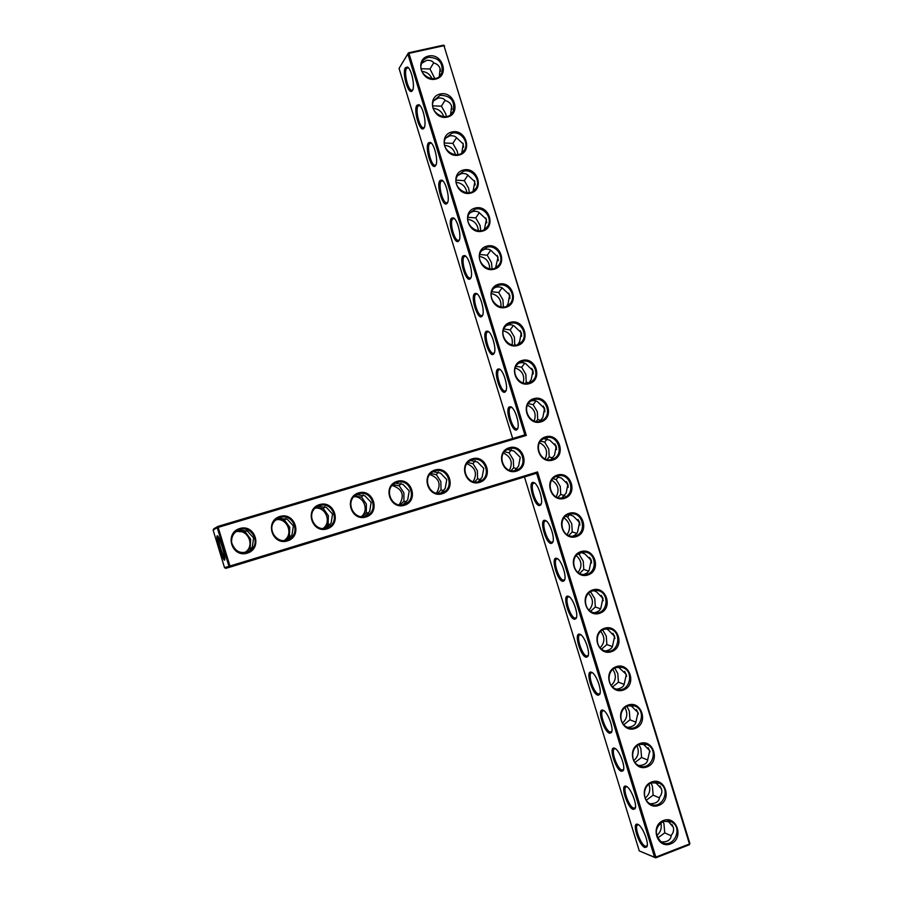 <?xml version="1.0" encoding="UTF-8"?>
<svg xmlns="http://www.w3.org/2000/svg" width="903" height="903" viewBox="0 0 903 903"><rect width="100%" height="100%" fill="white"/><g stroke="black" fill="none" stroke-linecap="round" stroke-linejoin="round"><path stroke-width="1.35" d="M524.846 434.885L526.314 435.427L408.957 53.367L443.971 45.681L443.452 45.15L408.449 52.837L408.957 53.367L407.84 53.943L399.047 68.402L408.449 52.837L407.84 53.943L524.846 434.885L217.894 526.404L213.774 528.808L213.108 530.038L224.542 567.682L537.522 471.942L655.826 857.082L689.463 843.989L443.971 45.681L689.892 843.504L689.339 844.756L655.713 857.85L655.826 857.082L654.573 857.252L655.713 857.85L639.29 850.931L524.474 476.942M399.047 68.402L512.678 438.508M405.368 67.725C401.722 72.827 408.506 95.82 412.186 90.831C415.527 87.805 411.542 68.267 407.298 66.991L405.368 67.725M416.904 105.301C413.089 110.087 420.076 133.373 423.812 128.294C427.153 125.235 423.055 105.922 418.778 104.669L416.904 105.301M428.451 142.888C424.455 147.381 431.657 170.96 435.449 165.802C438.79 162.709 434.569 143.588 430.257 142.369L428.451 142.888M440.009 180.521C435.833 184.686 443.26 208.57 447.098 203.333C450.439 200.206 446.082 181.277 441.736 180.081L440.009 180.521M451.568 218.165C447.211 222.003 454.875 246.226 458.769 240.898C462.088 237.749 457.595 218.989 453.227 217.826L451.568 218.165M463.137 255.842C458.6 259.342 466.501 283.914 470.44 278.508C473.748 275.325 469.108 256.712 464.718 255.583L463.137 255.842M474.718 293.554C469.989 296.703 478.15 321.637 482.123 316.14C485.419 312.946 480.633 294.457 476.208 293.362L474.718 293.554M486.311 331.288C481.378 334.076 489.81 359.394 493.817 353.818C497.101 350.59 492.146 332.225 487.699 331.164L486.311 331.288M497.903 369.045C492.767 371.472 501.481 397.185 505.533 391.53C508.784 388.279 503.66 370.004 499.201 368.977L497.903 369.045M509.506 406.835C504.167 408.878 513.164 435.009 517.25 429.286C520.478 426.002 515.184 407.806 510.692 406.813L509.506 406.835M213.108 530.038L217.217 527.668L217.894 526.404L230.254 567.05L536.619 473.228L537.522 471.942M526.314 435.427L217.217 527.668L228.978 566.373L230.254 567.05L225.784 568.337L224.542 567.682M407.298 66.991L408.303 67.759L406.531 68.436C403.494 72.556 408.382 91.666 412.084 90.176L412.806 89.702M419.839 105.448L418.066 106.001C414.883 109.861 419.918 129.185 423.699 127.662L424.433 127.165L423.812 128.294M431.329 143.137L429.602 143.588C426.284 147.189 431.465 166.728 435.314 165.17L436.07 164.651M442.82 180.837L441.161 181.21C437.684 184.528 443.023 204.315 446.951 202.712L447.719 202.182M454.322 218.571L452.719 218.853C449.096 221.89 454.604 241.936 458.6 240.288L459.379 239.746M465.813 256.317L464.289 256.531C460.507 259.274 466.185 279.591 470.26 277.91L471.05 277.345M477.315 294.085L475.858 294.231C471.919 296.681 477.789 317.269 481.931 315.553L482.733 314.978M488.816 331.875L487.451 331.954C483.342 334.099 489.403 354.992 493.625 353.231L494.415 352.644M500.33 369.677L499.043 369.711C494.765 371.539 501.041 392.749 505.319 390.954L506.12 390.344M511.832 407.501L510.646 407.49C506.199 409.003 512.678 430.539 517.024 428.699L517.825 428.09M663.468 820.477C649.754 825.579 657.045 849.317 670.669 843.887C684.316 838.718 677.069 815.138 663.468 820.477M651.639 781.987C637.89 786.987 645.182 810.702 658.829 805.386C672.509 800.318 665.263 776.761 651.639 781.987M639.821 743.519C626.05 748.418 633.33 772.121 647.011 766.907C660.714 761.94 653.467 738.406 639.821 743.519M628.014 705.096C614.209 709.882 621.478 733.563 635.193 728.45C648.918 723.596 641.683 700.073 628.014 705.096M616.207 666.685C602.38 671.369 609.649 695.039 623.386 690.039C637.134 685.287 629.91 661.775 616.207 666.685M604.412 628.307C590.562 632.89 597.82 656.537 611.579 651.639C625.361 647 618.137 623.51 604.412 628.307M592.628 589.964C578.744 594.434 586.002 618.07 599.795 613.272C613.6 608.735 606.387 585.268 592.628 589.964M580.843 551.643C566.937 556.011 574.195 579.624 588.011 574.94C601.85 570.504 594.637 547.049 580.843 551.643M569.082 513.356C555.142 517.611 562.4 541.213 576.238 536.63C590.099 532.307 582.886 508.863 569.082 513.356M557.32 475.091C543.358 479.245 550.604 502.824 564.465 498.354C578.36 494.133 571.159 470.711 557.32 475.091M545.57 436.86C531.585 440.901 538.82 464.469 552.715 460.101C566.632 455.981 559.431 432.571 545.57 436.86M533.831 398.652C519.812 402.591 527.047 426.137 540.965 421.87C554.905 417.863 547.715 394.476 533.831 398.652M522.092 360.466C508.05 364.315 515.274 387.839 529.226 383.673C543.2 379.768 536.01 356.403 522.092 360.466M510.364 322.315C496.3 326.051 503.524 349.563 517.498 345.51C531.495 341.706 524.316 318.353 510.364 322.315M498.648 284.197C484.561 287.831 491.774 311.321 505.77 307.37C519.801 303.668 512.622 280.336 498.648 284.197M486.943 246.101C472.822 249.623 480.035 273.101 494.065 269.252C508.107 265.663 500.939 242.343 486.943 246.101M509.224 447.753C495.047 451.861 502.328 475.588 516.414 471.152C530.524 466.975 523.288 443.407 509.224 447.753M475.249 208.029C461.094 211.46 468.307 234.915 482.36 231.168C496.436 227.68 489.268 204.371 475.249 208.029M463.555 169.99C449.378 173.308 456.579 196.752 470.655 193.118C484.764 189.72 477.597 166.434 463.555 169.99M451.872 131.973C437.673 135.202 444.863 158.623 458.972 155.09C473.104 151.794 465.948 128.531 451.872 131.973M440.201 93.991C425.968 97.106 433.158 120.517 447.29 117.085C461.444 113.902 454.299 90.65 440.201 93.991M428.53 56.042C414.285 59.045 421.464 82.444 435.618 79.114C449.807 76.033 442.662 52.792 428.53 56.042M472.371 458.792C457.99 462.968 465.305 486.864 479.606 482.371C493.918 478.138 486.627 454.39 472.371 458.792M434.986 470C420.392 474.233 427.762 498.309 442.256 493.749C456.783 489.449 449.457 465.542 434.986 470M358.604 492.891C343.58 497.248 351.041 521.686 365.963 516.99C380.897 512.565 373.481 488.309 358.604 492.891M319.572 504.596C304.334 509.01 311.828 533.628 326.976 528.876C342.135 524.383 334.674 499.935 319.572 504.596M279.964 516.46C264.5 520.952 272.051 545.751 287.414 540.92C302.787 536.359 295.292 511.741 279.964 516.46M239.769 528.515C224.079 533.063 231.676 558.054 247.264 553.155C262.875 548.527 255.323 523.717 239.769 528.515M397.072 481.367C382.262 485.656 389.678 509.913 404.386 505.285C419.116 500.928 411.745 476.84 397.072 481.367M222.307 547.353C224.497 554.905 225.276 559.16 224.621 560.142C222.962 561.158 215.298 535.829 217.251 535.75C218.3 536.168 219.993 540.028 222.307 547.353M514.699 470.598L518.57 466.129L520.252 457.324L513.931 451.037L507.396 449.525M504.517 451.782L509.078 452.809L511.493 449.638M478.026 481.784L482.134 477.202L483.771 468.352L477.473 461.997L470.576 460.564M467.878 462.584L472.98 463.657L475.181 460.688M440.822 493.117L445.19 488.421L446.771 479.538L440.495 473.116L433.226 471.761M430.708 473.556L436.375 474.673L438.361 471.897M403.099 504.619L407.704 499.81L409.24 490.871L402.986 484.392L395.322 483.128M393.008 484.708L399.261 485.825L401.034 483.274M364.835 516.279L369.699 511.358L371.167 502.384L364.947 495.826L356.843 494.663M354.755 496.052L361.618 497.147L363.187 494.821M326.017 528.108L331.13 523.074L332.552 514.055L326.355 507.43L317.766 506.402M315.915 507.588L323.432 508.626L324.798 506.549M288.215 539.543C301.388 534.441 293.452 512.87 280.111 517.498L275.054 520.591C266.159 529.068 277.244 545.006 288.215 539.543L286.951 539.971L292.008 534.96L293.373 525.896L287.199 519.191L278.045 518.333M276.465 519.338L284.705 520.275L285.867 518.446M250.752 550.164C260.933 542.838 251.79 525.365 239.938 529.542C233.956 531.867 231.191 536.235 231.665 542.669C235.231 552.365 241.586 554.871 250.752 550.164L249.589 550.57L252.309 547.026L253.619 537.906L247.478 531.133L238.945 530.027L237.647 530.512M236.338 531.336L245.413 532.093L246.384 530.524M536.619 473.228L654.573 857.252L639.29 850.931M663.355 821.256C654.81 827.283 654.088 834.158 661.177 841.878C672.622 849.96 683.91 828.559 671.742 821.967L663.355 821.256M651.537 782.799C643.083 785.497 641.909 799.55 649.821 803.647C661.685 811.097 671.945 789.166 659.404 783.262L651.537 782.799M639.719 744.354C630.96 747.074 630.147 761.726 638.556 765.451C650.86 772.167 659.901 749.693 647 744.591L639.719 744.354M627.912 705.954C618.815 708.686 618.42 724.037 627.404 727.276C640.125 733.146 647.756 710.13 634.516 705.954L627.912 705.954M616.117 667.577C606.613 670.342 606.771 686.494 616.354 689.124C629.493 693.989 635.475 670.477 621.919 667.362L616.117 667.577M604.333 629.222C594.366 632.044 595.201 649.088 605.428 650.973C618.95 654.686 623.014 630.745 609.232 628.849L604.333 629.222M592.56 590.901C582.051 593.79 583.744 611.839 594.625 612.776C608.441 615.191 610.36 590.968 596.431 590.427L592.56 590.901M580.787 552.602C569.68 555.582 572.434 574.737 583.948 574.534C597.933 575.493 597.47 551.18 583.541 552.128L580.787 552.602L579.218 554.544L577.92 554.081M569.025 514.338C557.253 517.43 561.271 537.759 573.36 536.213C587.356 535.603 584.331 511.47 570.594 513.976L569.025 514.338M557.275 476.095C544.769 479.346 550.277 500.849 562.829 497.767C576.645 495.533 570.978 471.885 557.614 476.005L557.275 476.095M545.536 437.887L544.678 438.192C532.296 442.56 540.005 463.837 552.297 459.221C565.199 455.575 558.201 433.53 545.536 437.887M533.797 399.713L531.822 400.526C520.038 406.316 530.061 426.611 541.721 420.572C553.404 415.786 545.751 395.627 533.797 399.713M522.069 361.55L519.078 362.983C508.017 370.072 520.162 389.182 531.054 381.856C541.495 376.145 533.357 357.746 522.069 361.55M510.353 323.421L506.481 325.509C496.221 333.726 510.229 351.549 520.275 343.095C529.519 336.695 521.054 319.888 510.353 323.421M498.648 285.325L494.031 288.08C484.606 297.256 500.206 313.747 509.36 304.334C517.498 297.426 508.829 282.041 498.648 285.325M486.943 247.253L481.717 250.662C473.127 260.64 490.047 275.81 498.321 265.606C505.454 258.36 496.673 244.194 486.943 247.253M509.213 448.78L508.231 449.13C495.781 453.69 503.648 474.955 516.042 470.26C529.102 466.535 522.047 444.366 509.213 448.78M475.249 209.214L469.526 213.243C461.738 223.865 479.741 237.782 487.18 226.924C493.41 219.463 484.595 206.358 475.249 209.214M463.566 171.198L457.449 175.792C450.405 186.944 469.3 199.698 475.937 188.321C481.378 180.724 472.574 168.522 463.566 171.198M451.895 133.215L445.45 138.317C439.106 149.887 458.724 161.581 464.616 149.796C469.379 142.143 460.62 130.698 451.895 133.215M440.224 95.255L433.53 100.82C427.819 112.717 448.012 123.451 453.238 111.34C455.225 100.967 450.89 95.605 440.224 95.255M428.575 57.318C425.245 58.142 422.954 60.14 421.667 63.3C416.543 75.468 437.21 85.333 441.804 72.974C443.35 62.815 438.937 57.6 428.575 57.318M472.382 459.83L471.231 460.248C458.747 465.034 466.806 486.22 479.29 481.446C492.496 477.631 485.374 455.36 472.382 459.83M435.02 471.039L433.643 471.558C421.193 476.626 429.489 497.666 442.03 492.79C455.372 488.862 448.181 466.512 435.02 471.039M358.683 493.93L356.471 494.867C344.461 500.872 353.558 521.031 365.963 515.94C379.508 511.696 372.104 489.313 358.683 493.93M319.685 505.624L316.558 507.114C305.361 514.01 315.17 532.973 327.225 527.724C340.747 523.198 333.162 500.984 319.685 505.624M397.128 482.394L395.424 483.071C383.098 488.523 391.721 509.258 404.251 504.292C417.717 500.228 410.425 477.822 397.128 482.394M224.87 558.63C222.906 556.745 217.702 539.531 218.289 536.867M472.98 463.657L477.326 470.61L477.585 478.703L480.723 479.786M509.461 470.203C513.107 462.55 511.132 456.839 503.524 453.092M509.078 452.809L513.299 459.74L513.66 467.743L517.08 468.871M511.121 470.621L513.66 467.743M436.375 474.673L440.856 481.626L441.014 489.81L443.87 490.848M473.24 481.615C477.54 473.398 475.441 467.415 466.941 463.69M474.718 481.897L477.585 478.703M399.261 485.825L403.878 492.812L403.923 501.086L406.497 502.057M436.499 493.14C441.477 484.358 439.253 478.138 429.851 474.481M437.797 493.32L441.014 489.81M361.618 497.147L366.381 504.145L366.313 512.509L368.582 513.401M399.228 504.788C404.894 495.454 402.569 489.02 392.229 485.475M400.356 504.879L403.923 501.086M323.432 508.626L328.342 515.647L328.161 524.101L330.137 524.914M361.414 516.561C369.192 510.443 363.943 496.266 354.055 496.684M362.396 516.584L366.313 512.509M284.705 520.275L289.75 527.307L289.457 535.863L291.127 536.574M323.06 528.458C331.819 522.329 325.938 506.865 315.305 508.107M323.884 528.447L328.161 524.101M245.413 532.093L250.616 539.136L250.187 547.794L251.553 548.392M284.14 540.502C293.96 534.362 287.301 517.532 275.946 519.756M284.829 540.445L289.457 535.863M244.679 552.67L245.74 551.914C255.346 545.006 247.309 528.424 235.92 531.664M245.232 552.591L250.187 547.794M249.589 550.57L246.722 552.264M444.603 45.861L443.452 45.15M433.688 62.781L429.997 68.978L421.182 68.741M421.645 63.368L426.611 60.343C429.986 60.027 432.435 60.93 433.937 63.052C437.075 63.887 439.118 65.727 440.077 68.605L439.309 76.428M432.131 78.787C430.076 74.339 426.69 71.89 421.961 71.416M434.84 78.617L429.997 68.978M445.089 100.222L441.42 106.17L432.74 105.865M433.553 100.775L438.203 98.066C441.578 97.716 444.005 98.574 445.484 100.651C448.644 101.52 450.699 103.393 451.647 106.272L450.586 114.67M443.847 116.758C442.007 111.679 438.474 108.879 433.248 108.36M446.387 116.589L445.811 113.992L441.42 106.17M456.5 137.696L452.866 143.385L444.389 143.001M445.529 138.182L449.807 135.822C453.171 135.439 455.586 136.251 457.053 138.272L463.239 143.961L461.805 152.946M455.451 154.752C453.927 149.097 450.326 145.959 444.648 145.327M457.889 154.594L457.223 151.106L452.866 143.385M467.889 175.193L464.311 180.623L456.117 180.148M457.561 175.611L461.41 173.602C464.774 173.184 467.167 173.963 468.623 175.916L474.831 181.672L473.082 191.199M466.953 192.757C465.835 186.616 462.234 183.14 456.162 182.327M469.334 192.644L468.634 188.253L464.311 180.623M479.279 212.736L475.757 217.894L467.935 217.318M469.662 213.052L473.037 211.415C476.378 210.963 478.771 211.686 480.204 213.593L486.435 219.418L484.38 229.441M478.364 230.796C477.732 224.215 474.21 220.411 467.788 219.361M480.735 230.728L480.057 225.423L475.757 217.894M490.668 250.3L487.225 255.199L479.832 254.499M481.83 250.526L484.663 249.251C488.004 248.765 490.374 249.454 491.785 251.294L498.05 257.186L495.612 267.739M489.686 268.834C489.607 261.926 486.22 257.795 479.527 256.429M492.067 268.846L491.492 262.626L487.225 255.199M502.034 287.91L498.693 292.516L491.83 291.725M494.076 288.034L496.3 287.12C499.63 286.601 501.989 287.233 503.389 289.016L509.664 294.988L507.994 304.006L506.775 306.083M500.928 306.885C501.447 299.74 498.253 295.292 491.367 293.554M503.355 306.975L502.926 299.841L498.693 292.516M513.378 325.554L510.172 329.866L503.908 328.985M506.391 325.588L507.937 325.012C511.256 324.459 513.615 325.046 514.992 326.773L521.291 332.812L519.597 341.774L517.882 344.449M515.726 345.025L514.439 345.138M512.08 344.935C513.231 337.643 510.308 332.902 503.298 330.724M514.733 344.709L514.383 337.101L510.172 329.866M524.711 363.232L521.663 367.25L516.087 366.302M518.774 363.209L519.597 362.927C522.905 362.351 525.241 362.893 526.607 364.564L532.928 370.67L531.224 379.576L528.921 382.827M528.786 382.872L526.223 382.104L525.332 383.29M523.164 382.951C524.959 375.625 522.352 370.636 515.32 367.961M526.223 382.104L525.839 374.373L521.663 367.25M536.021 400.966L533.154 404.657L528.334 403.675M531.257 400.876C534.553 400.266 536.879 400.763 538.233 402.377L544.577 408.551L542.85 417.4L539.915 421.204M540.908 420.482L537.725 419.511L536.201 421.408M534.192 420.945C536.619 413.698 534.362 408.472 527.431 405.278M537.725 419.511L537.296 411.678L533.154 404.657M509.71 295.123L509.924 296.06M521.155 332.406L521.595 334.178M532.668 369.925L533.244 372.115M544.204 407.558L544.881 409.973M556.53 447.798L555.774 445.292M568.168 485.588L567.377 483.094M579.805 523.356L579.004 520.986M591.431 561.068L590.686 558.968M603.023 598.723L602.414 597.075M614.537 636.163L614.266 635.452M689.339 844.756L689.892 843.504M539.802 505.511C534.283 507.193 527.059 480.035 533.707 482.541C538.222 483.477 543.899 501.571 540.705 504.89L539.802 505.511M551.44 543.403C545.863 544.633 538.628 517.961 545.22 520.433C549.746 521.336 555.616 539.407 552.455 542.748L551.44 543.403M563.088 581.318C557.456 582.119 550.209 555.921 556.733 558.347C561.271 559.217 567.332 577.288 564.217 580.652L563.088 581.318M574.737 619.255C569.059 619.65 561.801 593.892 568.258 596.273C572.795 597.12 579.071 615.203 575.979 618.578L574.737 619.255M586.397 657.226C580.674 657.215 573.394 631.886 579.782 634.222C584.331 635.035 590.81 653.151 587.751 656.549L586.397 657.226M598.068 695.231C592.3 694.813 585.009 669.891 591.318 672.193C595.867 672.983 602.549 691.145 599.536 694.565L598.068 695.231M609.739 733.247C603.938 732.446 596.623 707.918 602.854 710.176C607.403 710.943 614.3 729.172 611.331 732.615L609.739 733.247M621.422 771.309C615.586 770.112 608.25 745.957 614.401 748.181C618.939 748.914 626.061 767.245 623.126 770.699L621.422 771.309M633.116 809.381C627.246 807.824 619.887 784.03 625.948 786.208C630.475 786.919 637.823 805.352 634.933 808.817L633.116 809.381M644.821 847.488C638.906 845.569 631.524 822.102 637.507 824.258C642.022 824.936 649.596 843.492 646.751 846.969L644.821 847.488M661.21 841.901C667.475 842.194 670.827 839.971 671.279 835.252C673.424 832.747 674.067 830.015 673.232 827.058L667.644 820.646M649.946 803.715C655.962 803.726 659.167 801.537 659.562 797.135C661.685 794.584 662.328 791.829 661.493 788.872L655.285 782.179M638.748 765.541C644.482 765.281 647.519 763.114 647.857 759.039L649.765 750.72L642.97 743.756M627.608 727.366C633.026 726.836 635.87 724.703 636.152 720.966L638.037 712.591L630.723 705.39M616.535 689.181C621.58 688.413 624.221 686.325 624.458 682.916L626.332 674.485L618.408 667.069M605.518 650.984C610.157 650.002 612.573 647.982 612.776 644.911L614.627 636.412L608.137 629.82L606.048 628.804M594.535 612.765C598.723 611.613 600.913 609.66 601.093 606.918L602.922 598.362L596.465 591.837L593.621 590.607M583.609 574.522C587.3 573.247 589.241 571.385 589.433 568.958L591.239 560.345L584.805 553.889L581.16 552.489M572.694 536.235C575.877 534.892 577.57 533.154 577.773 531.032L579.557 522.352L573.145 515.974L568.676 514.462M561.779 497.925L566.125 493.117L567.885 484.392L561.497 478.082L556.169 476.513M543.685 438.655L549.893 440.224L556.225 446.454L554.498 455.214L550.864 459.582M540.66 441.138L544.678 442.109L547.32 438.745M545.175 458.893C548.189 451.816 546.338 446.421 539.599 442.696M544.678 442.109L548.776 449.017L549.227 456.929L552.929 458.092M547.037 459.48L549.227 456.929M440.133 68.82L440.472 71.258M451.545 105.933L452.042 109.274M462.968 143.205L463.611 147.178M474.402 180.566L475.204 185.025M485.859 218.007L486.796 222.838M497.327 255.515L498.4 260.628M508.807 293.08L510.014 298.408M520.297 330.69L521.652 336.187M531.811 368.356L533.289 373.955M543.346 406.068L544.938 411.734M556.598 449.513L554.894 443.836M568.258 487.293L566.463 481.638M579.94 525.072L578.055 519.496M591.612 562.862L589.67 557.399M603.294 600.653L601.308 595.348M614.988 638.455L612.979 633.353M626.671 676.257L624.673 671.414M638.353 714.059L636.412 709.532M650.025 751.849L648.173 747.718M661.685 789.617L659.991 785.982M673.311 827.34L671.866 824.337M541.269 503.682L540.389 504.337C535.885 505.894 529.147 484.064 533.842 483.15L534.858 483.207M553.008 541.54L552.015 542.218C547.478 543.403 540.739 521.945 545.367 521.042L546.371 521.099M564.759 579.433L563.664 580.121C559.081 580.945 552.343 559.849 556.891 558.946L557.896 559.002M576.509 617.359L575.313 618.058C570.685 618.532 563.946 597.775 568.427 596.872L569.421 596.917M588.271 655.33L586.973 656.018C582.3 656.142 575.561 635.712 579.963 634.82L580.945 634.865M600.032 693.335L598.633 694.012C593.926 693.797 587.187 673.672 591.51 672.791L592.481 672.825M611.816 731.374L610.304 732.028C605.563 731.486 598.824 711.654 603.069 710.785L604.017 710.796L602.854 710.176M623.601 769.446L621.986 770.078C617.212 769.209 610.462 749.659 614.627 748.79L615.564 748.801M635.396 807.564L633.68 808.151C628.872 806.966 622.111 787.676 626.197 786.818L627.111 786.818M647.191 845.716L645.385 846.246C640.532 844.756 633.771 825.714 637.778 824.857L638.669 824.857L637.507 824.258M659.438 797.902L653.151 795.148L646.288 800.261M671.2 835.817L664.743 832.859L657.655 838.018M664.743 832.859L663.953 823.807L663.016 821.391M647.665 760.021L641.57 757.47L634.99 762.493M653.151 795.148L652.406 786.197L651.04 782.991M635.881 722.174L630.001 719.804L623.77 724.725M641.57 757.47L640.859 748.632L639.008 744.648M624.097 684.35L618.442 682.171L612.629 686.935M630.001 719.804L629.312 711.079L626.942 706.36M612.29 646.571L606.884 644.573L601.567 649.122M618.442 682.171L617.787 673.559L614.83 668.13M600.472 608.814L595.337 606.997L590.562 611.286M606.884 644.573L606.263 636.073L602.673 629.967M591.262 591.431L590.37 591.928M588.632 571.091L583.789 569.443L579.624 573.405M595.337 606.997L594.75 598.61L590.754 592.086M576.757 533.402L572.265 531.923L568.743 535.49M583.789 569.443L583.236 561.169L579.218 554.544M569.737 514.496L567.682 517.024L565.47 516.335M564.849 495.736L560.74 494.426L557.885 497.508M572.265 531.923L571.746 523.751L567.682 517.024M558.539 476.592L556.169 479.549L553.042 478.692M560.74 494.426L560.255 486.367L556.169 479.549M656.673 835.602C660.691 832.261 662.057 827.961 660.782 822.701M645.193 798.128C649.528 794.437 650.77 789.809 648.907 784.244M633.804 760.608C638.376 756.556 639.437 751.657 636.965 745.889M622.506 723.066C627.235 718.619 628.048 713.483 624.944 707.625M611.286 685.467C616.083 680.625 616.602 675.286 612.855 669.462M600.156 647.846C604.908 642.575 605.089 637.089 600.698 631.389M589.083 610.157C593.7 604.468 593.508 598.892 588.508 593.429M578.067 572.434C582.435 566.328 581.837 560.707 576.283 555.582M567.095 534.644C571.102 528.153 570.086 522.555 564.048 517.837M556.135 496.797C559.691 489.979 558.246 484.448 551.812 480.215M412.795 89.713L412.186 90.831M419.782 105.425L418.778 104.669M431.273 143.103L430.257 142.369M436.047 164.685L435.449 165.802M442.752 180.814L441.736 180.081M447.696 202.216L447.098 203.333M454.243 218.537L453.227 217.826M459.345 239.78L458.769 240.898M465.745 256.283L464.718 255.583M471.005 277.39L470.44 278.508M477.236 294.051L476.208 293.362M482.687 315.034L482.123 316.14M488.737 331.841L487.699 331.164M494.37 352.701L493.817 353.818M500.239 369.643L499.201 368.977M506.064 390.412L505.533 391.53M511.741 407.467L510.692 406.813M517.78 428.157L517.25 429.286M327.225 527.724L326.31 528.029M246.858 551.53L245.74 551.914M441.804 72.974L439.58 76.191M453.238 111.34L450.857 114.444M464.616 149.796L462.122 152.709M475.937 188.321L473.364 191.007M487.18 226.924L484.584 229.317M498.321 265.606L495.815 267.627M509.36 304.334L507.046 305.948M520.275 343.095L518.299 344.269M531.054 381.856L529.564 382.601M541.721 420.572L540.863 420.922M671.742 821.967L668.006 820.68M659.404 783.262L655.668 782.201M647 744.591L643.32 743.767M634.516 705.954L630.983 705.378M621.919 667.362L618.645 667.046M609.232 628.849L606.331 628.77M596.431 590.427L594.05 590.528M583.541 552.128L581.803 552.331M570.594 513.976L569.579 514.179M534.768 483.184L533.707 482.541M541.224 503.761L540.705 504.89M546.292 521.065L545.22 520.433M552.952 541.619L552.455 542.748M557.817 558.968L556.733 558.347M564.702 579.512L564.217 580.652M569.341 596.894L568.258 596.273M576.453 617.438L575.979 618.578M580.877 634.843L579.782 634.222M588.214 655.397L587.751 656.549M592.424 672.803L591.318 672.193M599.987 693.402L599.536 694.565M611.771 731.441L611.331 732.615M615.519 748.79L614.401 748.181M623.555 769.514L623.126 770.699M627.077 786.806L625.948 786.208M635.351 807.621L634.933 808.817M647.158 845.772L646.751 846.969"/></g></svg>
